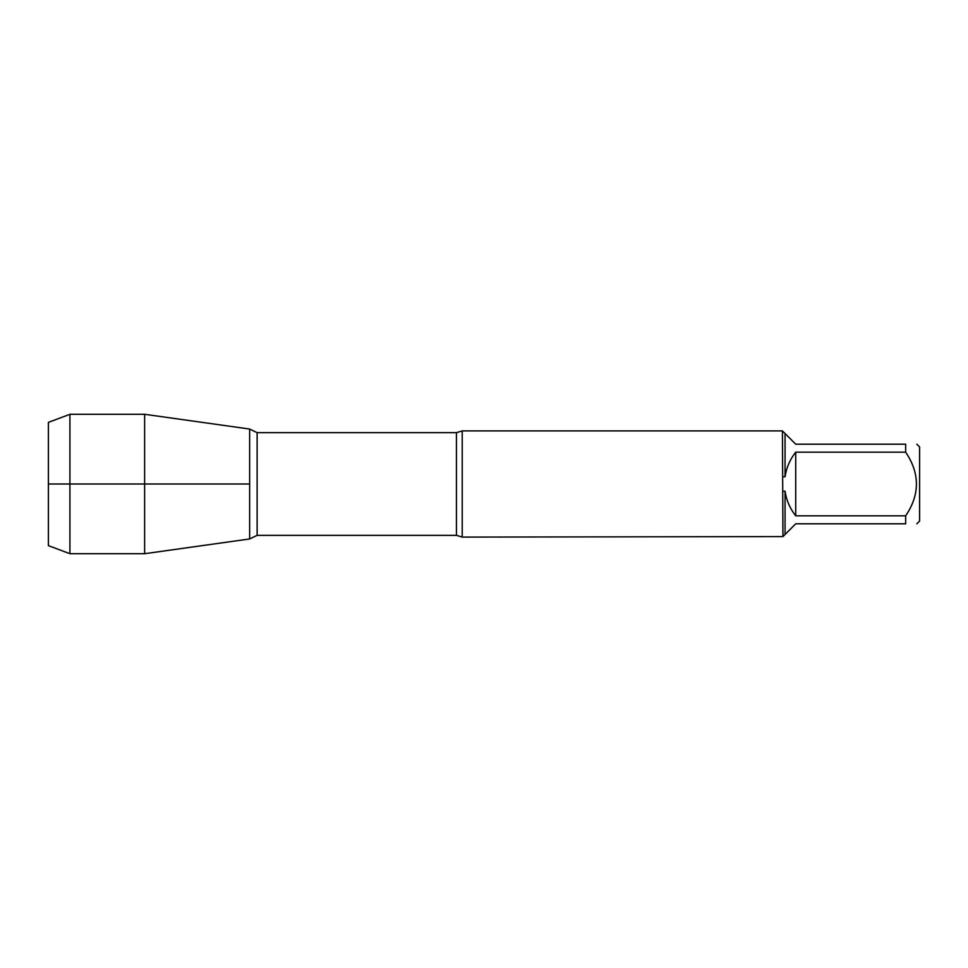 <?xml version="1.0" encoding="UTF-8"?>
<svg xmlns="http://www.w3.org/2000/svg" width="968" height="968" viewBox="0 0 968 968"><rect width="100%" height="100%" fill="white"/><g stroke="black" fill="none" stroke-linecap="round" stroke-linejoin="round"><path stroke-width="1.45" d="M462.22 484L462.22 537.095L782.943 536.587L782.434 430.905L462.22 430.905L462.22 484M916.817 444.191L919.6 446.962L919.6 521.038L916.817 523.809M905.661 452.165L795.72 452.165C789.973 459.437 786.415 467.653 785.06 476.825L785.06 433.531L795.72 444.191L905.661 444.191C919.999 444.191 919.999 444.191 905.661 444.191L905.661 452.165C919.999 473.412 919.999 494.636 905.661 515.835L905.661 523.809C919.999 523.809 919.999 523.809 905.661 523.809L795.72 523.809L785.06 534.469L785.06 491.175C786.415 500.347 789.973 508.563 795.72 515.835L905.661 515.835M782.943 491.32L785.06 491.175M785.06 534.469L782.943 536.587M785.06 476.825L782.943 476.679M782.943 431.413L785.06 433.531M249.647 538.958L249.647 429.042L249.647 538.958L144.631 553.708L144.631 484L249.647 484L48.4 484L144.631 484L144.631 414.292L249.647 429.042L257.125 432.648L257.125 535.352L249.647 538.958M795.72 515.835L795.72 452.165M69.914 553.708L48.4 545.637L48.4 422.363L69.914 414.292L69.914 553.708L144.631 553.708M462.22 537.095L456.436 535.352L456.436 432.648L462.22 430.905M456.436 432.648L257.125 432.648M456.436 535.352L257.125 535.352M69.914 414.292L144.631 414.292"/></g></svg>
